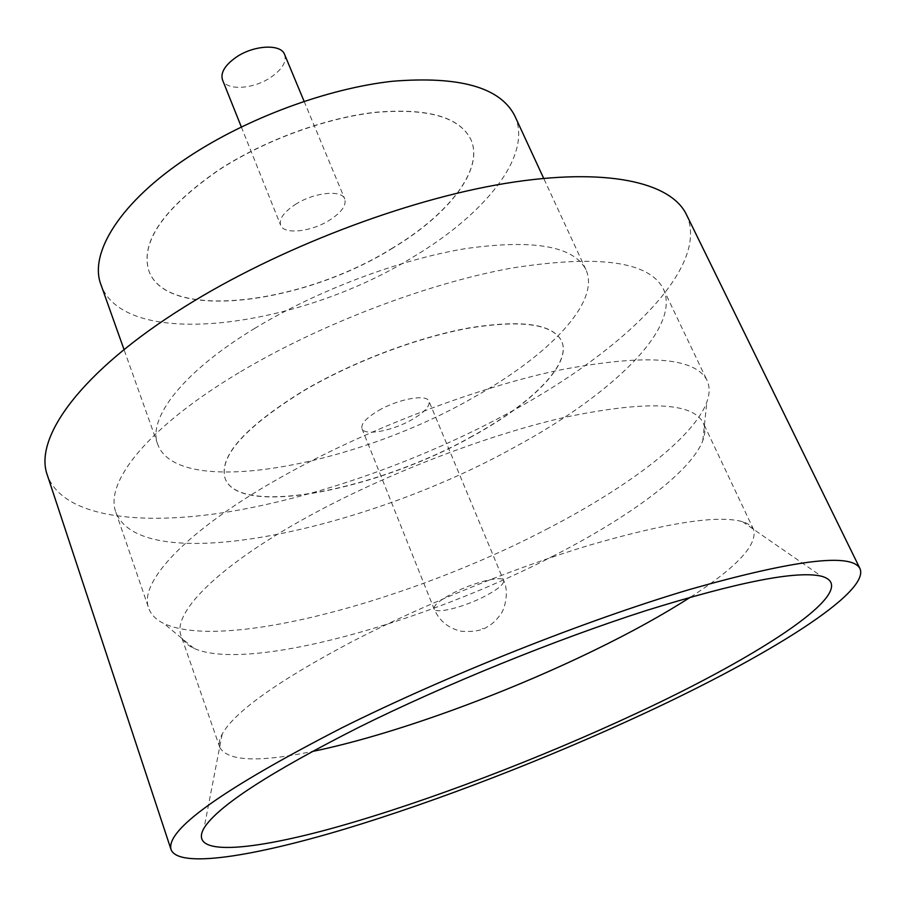 <?xml version="1.0" encoding="UTF-8"?>
<svg xmlns="http://www.w3.org/2000/svg" width="906" height="906" viewBox="0 0 906 906"><rect width="100%" height="100%" fill="white"/><g stroke="black" fill="none" stroke-linecap="round" stroke-linejoin="round"><path stroke-width="0.68" stroke-dasharray="4.53 3.4" d="M284.609 54.507C286.772 61.721 282.276 69.264 271.143 77.123C253.669 89.298 226.24 91.03 222.502 79.853M295.186 204.563C313.725 192.389 341.8 189.422 344.778 199.026C346.534 205.334 341.573 212.321 329.875 219.977C311.551 231.834 283.771 234.96 280.622 225.198C278.867 219.105 283.725 212.231 295.186 204.563M690.598 597.077C736.601 567.439 757.609 544.959 753.633 529.625C752.014 526.16 748.322 523.521 742.558 521.709C718.322 514.789 667.36 522.592 589.693 545.129C514.257 567.836 423.351 604.721 352.593 641.346C278.153 680.768 234.688 711.674 222.196 734.064C219.343 739.387 218.55 743.86 219.818 747.473C227.7 761.21 258.448 762.569 312.049 751.55M548.606 528.198C412.298 599.953 224.326 651.652 163.895 623.532C156.07 619.772 150.996 614.664 148.697 608.186C138.425 582.773 184.915 531.539 279.014 478.368C361.301 431.584 472.117 388.776 557.53 370.463C644.993 353.578 694.811 356.873 706.997 380.339C709.885 386.59 709.84 393.782 706.873 401.947C693.86 437.621 628.877 486.556 548.606 528.198M553.838 555.706C424.823 622.705 247.565 672.614 193.918 648.345C187.282 645.276 183.001 641.063 181.075 635.718C171.88 613.464 216.828 566.952 305.616 517.972C382.887 475.095 485.967 435.208 565.231 417.224C646.431 400.407 692.399 402.23 703.124 422.672C705.491 427.847 705.378 433.838 702.784 440.678C690.848 472.071 629.738 516.862 553.838 555.706M254.518 328.516C316.432 290.815 399.761 259.388 465.763 248.572C533.77 239.105 573.826 246.126 585.91 269.637C600.938 302.026 548.515 355.865 473.226 397.643C354.359 466.205 177.769 499.41 157.746 444.37C147.338 418.413 182.718 371.947 254.518 328.516M514.789 115.877C533.011 155.051 485.344 214.031 413.272 256.919C299.637 327.791 124.937 351.494 100.974 284.756M686.374 214.462C710.723 266.251 625.378 349.172 513.453 410.35C425.242 458.753 320.498 496.499 229.037 511.777C138.437 526.533 62.537 516.862 47.372 475.231M392.842 247.836C303.419 304.133 166.67 321.789 148.822 270.724C140.17 242.095 163.306 208.607 218.244 170.249C263.884 140.396 325.616 117.746 375.843 112.231C427.859 107.927 459.512 116.965 470.792 139.331C484.393 168.958 448.844 214.224 392.842 247.836M392.91 247.972C303.476 304.269 166.727 321.924 148.878 270.883C140.226 242.253 163.363 208.765 218.301 170.407C263.952 140.555 325.684 117.905 375.911 112.389C427.926 108.086 459.58 117.123 470.86 139.479C484.461 169.094 448.9 214.36 392.91 247.972M239.003 372.672C147.905 427.032 104.167 482.468 115.9 512.32C141.449 578.277 363.918 531.188 513.917 447.541C610.282 395.673 681.81 328.493 663.351 288.912C649.228 261.415 598.707 254.461 511.799 268.051C427.1 283.363 318.685 324.79 239.003 372.672M472.377 436.092C377.394 489.931 238.697 517.553 225.039 478.277C218.776 456.08 245.186 426.737 304.246 390.271C353.159 361.619 417.768 337.225 468.923 327.938C521.754 319.501 552.626 323.838 561.561 340.95C572.048 363.714 531.731 403.657 472.377 436.092M472.434 436.25C377.451 490.078 238.754 517.711 225.107 478.447C218.844 456.25 245.243 426.919 304.314 390.452C353.238 361.788 417.847 337.406 469.002 328.119C521.822 319.671 552.705 324.008 561.629 341.109C572.116 363.872 531.799 403.816 472.434 436.25M378.583 410.531C398.414 398.889 426.941 393.793 428.991 401.267C430.135 406.205 424.461 412.332 411.97 419.637C392.423 430.973 364.212 436.194 361.958 428.617C360.781 423.861 366.318 417.836 378.583 410.531M483.045 628.538L482.23 628.492L483.045 628.538M452.604 593.362C473.623 582.275 502.49 575.117 503.634 580.531C504.178 584.132 497.847 589.41 484.631 596.363C463.963 607.167 435.435 614.37 434.065 608.923C433.419 605.48 439.603 600.293 452.604 593.362M304.099 101.313L344.778 199.026M222.196 734.064L204.054 828.061M193.918 648.345L163.895 623.532M219.818 747.473L181.075 635.718M585.91 269.637L543.691 178.357M115.9 512.32L148.697 608.186M361.958 428.617L434.065 608.923C439.285 620.893 448.368 628.334 461.29 631.255C473.487 632.071 482.275 630.519 487.655 626.59C492.026 624.291 496.295 620.282 500.463 614.574C503.963 610.95 509.795 592.377 503.634 580.531L428.991 401.267M663.351 288.912L706.997 380.339M157.746 444.37L124.043 349.614M753.633 529.625L703.124 422.672M702.784 440.678L706.873 401.947M742.558 521.709L821.278 576.171M241.324 126.931L280.622 225.198"/><path stroke-width="1.36" d="M241.324 126.931L222.502 79.853C220.373 72.876 224.767 65.447 235.662 57.565C253.306 45.062 281.019 43.522 284.609 54.507L304.099 101.313M635.74 713.668C539.251 758.65 427.632 801.3 338.346 826.589C250.124 851.425 187.451 856.691 204.054 828.061C217.734 806.215 269.535 772.535 359.444 727.008C445.05 684.528 555.831 639.534 645.729 610.701C738.005 581.98 796.521 570.474 821.278 576.171C864.992 587.847 763.192 654.574 635.74 713.668M312.049 751.55C391.369 735.344 502.739 694.902 594.381 650.259C631.188 632.354 663.249 614.63 690.598 597.077M124.043 349.614L100.974 284.756C88.641 253.227 120.407 201.71 188.425 156.998C247.066 118.131 327.417 88.426 392.434 81.268C459.602 75.832 500.384 87.361 514.789 115.877L543.691 178.357M171.109 849.76L47.372 475.231C33.318 437.994 80.861 371.313 185.017 306.545C277.281 248.742 405.367 199.728 505.684 183.352C606.205 166.976 670.882 182.163 686.374 214.462L859.998 568.628C870.406 592.705 767.122 656.352 644.721 713.226C548.062 758.209 438.108 800.87 344.971 829.001C252.876 856.634 178.935 868.503 171.109 849.76C165.175 830.168 222.072 789.522 341.811 727.858C446.545 675.627 586.329 620.134 689.851 589.421C795.015 559.659 851.731 552.728 859.998 568.628"/></g></svg>
